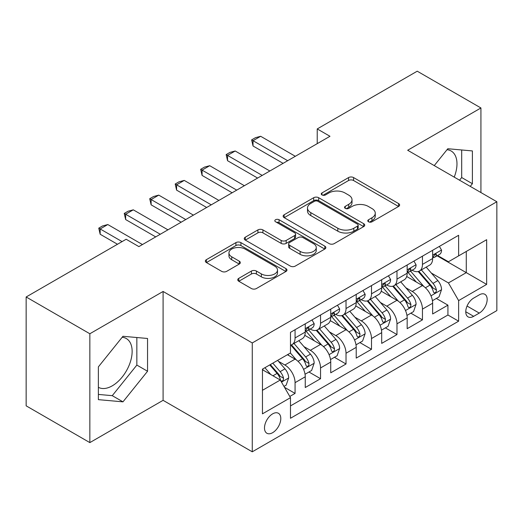 <?xml version="1.0" encoding="UTF-8"?>
<svg xmlns="http://www.w3.org/2000/svg" width="523" height="523" viewBox="0 0 523 523"><rect width="100%" height="100%" fill="white"/><g stroke="black" fill="none" stroke-linecap="round" stroke-linejoin="round"><path stroke-width="0.78" d="M368.512 221.791A2.478 1.432 0 0 0 372.016 221.791L398.585 206.448A3.537 2.04 0 0 0 399.624 205.003A3.537 2.04 0 0 0 398.585 203.565L353.574 177.572A3.537 2.04 0 0 0 348.573 177.572L321.998 192.915A2.478 1.432 0 0 0 321.272 193.922A2.478 1.432 0 0 0 321.998 194.935A2.478 1.432 0 0 0 325.502 194.935L328.941 192.948A11.316 6.531 0 0 1 344.945 192.948L348.697 195.118A11.316 6.531 0 0 1 352.012 199.734A11.316 6.531 0 0 1 348.697 204.356L345.258 206.343A2.478 1.432 0 0 0 344.533 207.35A2.478 1.432 0 0 0 345.258 208.363A2.478 1.432 0 0 0 348.756 208.363L352.195 206.376A11.316 6.531 0 0 1 368.199 206.376L371.951 208.54A11.316 6.531 0 0 1 375.266 213.162A11.316 6.531 0 0 1 371.951 217.784L368.512 219.771A2.478 1.432 0 0 0 367.787 220.778A2.478 1.432 0 0 0 368.512 221.791L368.512 219.771M98.376 387.314A28.105 16.226 120 0 0 112.262 385.83A28.105 16.226 120 0 0 130.626 361.066A28.105 16.226 120 0 0 126.318 338.544A28.105 16.226 120 0 0 122.166 337.27M272.646 432.684A11.532 6.655 120 0 0 280.178 422.519A11.532 6.655 120 0 0 278.413 413.281A11.532 6.655 120 0 0 272.646 413.85A11.532 6.655 120 0 0 265.115 424.016A11.532 6.655 120 0 0 266.88 433.253A11.532 6.655 120 0 0 272.646 432.684M447.008 149.728A28.105 16.226 -60 0 1 451.159 151.003A28.105 16.226 -60 0 1 454.219 177.127M238.782 278.354A3.537 2.04 0 0 0 237.749 279.798A3.537 2.04 0 0 0 238.782 281.237L251.413 288.533A3.537 2.04 0 0 0 256.414 288.533L285.924 271.496A3.537 2.04 0 0 0 286.964 270.051A3.537 2.04 0 0 0 285.924 268.606L240.913 242.62A3.537 2.04 0 0 0 235.912 242.62L206.402 259.656A3.537 2.04 0 0 0 205.362 261.095A3.537 2.04 0 0 0 206.402 262.539L221.654 271.352A3.537 2.04 0 0 0 226.655 271.352L239.286 264.056A3.537 2.04 0 0 0 240.319 262.611A3.537 2.04 0 0 0 239.286 261.173L231.722 256.8A9.46 5.459 0 0 1 228.95 252.942A9.46 5.459 0 0 1 234.788 247.895A9.46 5.459 0 0 1 245.097 249.079L274.732 266.187A9.46 5.459 0 0 1 277.504 270.051A9.46 5.459 0 0 1 271.666 275.098A9.46 5.459 0 0 1 261.356 273.915L256.414 271.058A3.537 2.04 0 0 0 251.413 271.058L238.782 278.354L238.782 281.237M163.091 291.468L89.845 333.759L26.15 296.986L26.15 405.835L89.845 442.608L163.091 400.324L252.263 451.807L252.263 342.951L163.091 291.468L163.091 400.324M480.925 192.549L480.925 107.967L407.679 150.258L496.85 201.741L252.263 342.951M480.925 107.967L417.23 71.193L317.232 128.933L317.232 143.642M26.15 296.986L126.148 239.253L138.889 246.608L329.974 136.287L317.232 128.933M329.189 243.626A3.537 2.04 0 0 0 334.19 243.626L363.701 226.59A3.537 2.04 0 0 0 364.734 225.145A3.537 2.04 0 0 0 363.701 223.7L318.684 197.714A3.537 2.04 0 0 0 313.682 197.714L284.172 214.75A3.537 2.04 0 0 0 283.139 216.195A3.537 2.04 0 0 0 284.172 217.64L329.189 243.626M276.536 222.327A2.478 1.432 0 0 1 279.047 222.674L279.047 219.732L324.816 246.156A3.537 2.04 0 0 1 325.849 247.601A3.537 2.04 0 0 1 324.816 249.04L295.305 266.076A3.537 2.04 0 0 1 290.304 266.076L245.287 240.09L245.287 237.2A3.537 2.04 0 0 0 244.254 238.645A3.537 2.04 0 0 0 245.287 240.09M245.287 237.2L257.917 229.911A3.537 2.04 0 0 1 262.919 229.911L281.171 240.449A3.537 2.04 0 0 0 286.173 240.449L294.554 235.612A3.537 2.04 0 0 0 295.587 234.173A3.537 2.04 0 0 0 294.554 232.728L275.549 221.752A2.478 1.432 0 0 1 274.823 220.745A2.478 1.432 0 0 1 276.347 219.425A2.478 1.432 0 0 1 279.047 219.732M289.781 396.46L295.07 393.407L284.492 387.301M278.478 361.328L284.878 365.015A14.415 8.322 60 0 1 295.07 382.666L305.255 376.782L305.255 387.523L320.547 378.698L308.949 372.003M303.955 346.618L310.355 350.305A14.415 8.322 60 0 1 320.547 367.957L330.739 362.073L330.739 372.814L346.023 363.988L334.432 357.294M329.431 331.902L335.831 335.596A14.415 8.322 60 0 1 346.023 353.247L356.215 347.364L356.215 358.105L371.5 349.279L359.909 342.585M354.914 317.193L361.308 320.887A14.415 8.322 60 0 1 371.5 338.538L381.692 332.654L381.692 343.395L396.977 334.57L385.386 327.875M380.391 302.484L386.785 306.177A14.415 8.322 60 0 1 396.977 323.829L407.169 317.945L407.169 328.686L422.453 319.86L422.453 309.119A14.415 8.322 -120 0 0 412.261 291.468L405.868 287.774M410.862 313.166L422.453 319.86M305.255 376.782A14.415 8.322 -120 0 0 295.07 359.131L287.421 354.718M330.739 362.073A14.415 8.322 -120 0 0 320.547 344.422L304.791 335.328M356.215 347.364A14.415 8.322 -120 0 0 346.023 329.712L330.268 320.619M381.692 332.654A14.415 8.322 -120 0 0 371.5 315.003L355.745 305.909M407.169 317.945A14.415 8.322 -120 0 0 396.977 300.294L381.221 291.2M479.271 294.854L473.668 298.09A11.173 6.446 120 0 0 466.366 307.936A11.173 6.446 120 0 0 468.078 316.886A11.173 6.446 120 0 0 473.668 316.33L479.271 313.094A11.173 6.446 120 0 0 486.567 303.248A11.173 6.446 120 0 0 484.854 294.299A11.173 6.446 120 0 0 479.271 294.854M252.263 451.807L496.85 310.597L496.85 201.741M262.454 390.315L280.289 380.018L290.481 397.67L290.481 418.269L458.632 321.181L458.632 300.588L448.44 282.936L431.344 273.065M290.481 397.67L262.454 413.85L262.454 369.133L290.481 352.953L290.481 332.36L458.632 235.278L458.632 255.871L486.658 239.691L486.658 284.407L458.632 300.588M310.217 329.052L310.355 329.124A14.415 8.322 60 0 0 317.559 329.843L327.751 323.959A14.415 8.322 -120 0 0 330.739 317.356L330.739 309.119M335.701 314.343L335.831 314.415A14.415 8.322 60 0 0 343.036 315.134L353.228 309.25A14.415 8.322 -120 0 0 356.215 302.647L356.215 294.41M361.177 299.633L361.308 299.705A14.415 8.322 60 0 0 368.512 300.424L378.704 294.541A14.415 8.322 -120 0 0 381.692 287.938L381.692 279.7M386.654 284.924L386.785 284.996A14.415 8.322 60 0 0 393.996 285.715L404.181 279.831A14.415 8.322 -120 0 0 407.169 273.228L407.169 264.991M290.481 405.913L447.93 315.003L447.93 305.151L432.645 313.977L432.645 303.235A14.415 8.322 -120 0 0 422.453 285.584L406.698 276.49M412.131 270.214L412.261 270.286A14.415 8.322 -120 0 0 419.472 271.006A14.415 8.322 -120 0 0 422.453 264.403L422.453 256.165M419.472 271.006L429.664 265.122A14.415 8.322 -120 0 0 432.645 258.519L432.645 250.282M295.07 329.712L295.07 337.95A14.415 8.322 60 0 1 292.082 344.552A14.415 8.322 60 0 1 290.481 345.134M292.082 344.552L302.274 338.669A14.415 8.322 -120 0 0 305.255 332.066L305.255 323.829M320.547 315.003L320.547 323.24A14.415 8.322 60 0 1 317.559 329.843M346.023 300.294L346.023 308.531A14.415 8.322 60 0 1 343.036 315.134M371.5 285.584L371.5 293.821A14.415 8.322 60 0 1 368.512 300.424M396.977 270.875L396.977 279.112A14.415 8.322 60 0 1 393.996 285.715M396.977 323.829L396.977 334.57M371.5 338.538L371.5 349.279M346.023 353.247L346.023 363.988M320.547 367.957L320.547 378.698M295.07 382.666L295.07 393.407M280.289 380.018L262.454 369.722M448.44 282.936L466.274 272.64L466.274 251.458L486.658 239.691M437.097 255.799L486.658 284.407M437.607 255.505L448.44 261.755L458.632 255.871M89.845 333.759L89.845 442.608M436.339 298.456L447.93 305.151M447.93 315.003L458.632 321.181M470.249 186.384L472.393 183.717L472.393 150.931L447.806 148.735L434.247 165.601M98.376 399.65L122.964 401.847L147.551 371.258L147.551 338.479L122.964 336.282L98.376 366.865L98.376 399.65M459.547 180.206L461.691 177.539L461.691 149.977M461.691 177.539L472.393 183.717M98.376 394.427L112.262 395.669L136.849 365.08L136.849 337.525M136.849 365.08L147.551 371.258M112.262 395.669L122.964 401.847M369.506 222.138L371.951 220.726A11.316 6.531 0 0 0 375.266 216.104L375.266 213.162M352.012 199.734L352.012 202.676A11.316 6.531 0 0 1 348.697 207.298L346.246 208.71M398.539 206.474L353.574 180.513A3.537 2.04 0 0 0 348.573 180.513L322.992 195.282M363.655 226.616L318.684 200.655A3.537 2.04 0 0 0 313.682 200.655L284.224 217.666M357.451 226.158A2.478 1.432 0 0 0 358.17 225.145A2.478 1.432 0 0 0 357.451 224.138L317.938 201.322A2.478 1.432 0 0 0 314.434 201.322L310.806 203.414A11.316 6.531 0 0 0 307.491 208.036A11.316 6.531 0 0 0 310.806 212.658L337.819 228.25A11.316 6.531 0 0 0 353.823 228.25L357.451 226.158L357.451 229.1A2.478 1.432 0 0 0 358.17 228.087L358.17 225.145M307.491 208.036L307.491 210.978A11.316 6.531 0 0 0 310.806 215.6L310.806 212.658M357.451 229.1L353.823 231.192A11.316 6.531 0 0 1 337.819 231.192L310.806 215.6M245.333 240.116L257.917 232.853L257.917 229.911M295.587 234.173L295.587 237.115A3.537 2.04 0 0 1 294.554 238.553L286.173 243.391A3.537 2.04 0 0 1 281.171 243.391L262.919 232.853A3.537 2.04 0 0 0 257.917 232.853M279.047 222.674L324.763 249.072M300.117 251.386A9.46 5.459 0 0 0 310.427 252.57A9.46 5.459 0 0 0 316.265 247.523A9.46 5.459 0 0 0 313.499 243.666L303.052 237.638A3.537 2.04 0 0 0 298.051 237.638L289.677 242.469A3.537 2.04 0 0 0 288.644 243.914A3.537 2.04 0 0 0 289.677 245.359L300.117 251.386L300.117 254.328A9.46 5.459 0 0 0 310.427 255.512A9.46 5.459 0 0 0 316.265 250.465L316.265 247.523M288.644 243.914L288.644 246.856A3.537 2.04 0 0 0 289.677 248.301L289.677 245.359M300.117 254.328L289.677 248.301M277.504 270.051L277.504 272.993A9.46 5.459 0 0 1 271.666 278.04A9.46 5.459 0 0 1 261.356 276.857L256.414 274A3.537 2.04 0 0 0 251.413 274L238.834 281.269M228.95 252.942L228.95 255.884A9.46 5.459 0 0 0 231.722 259.741L231.722 256.8M239.24 264.082L231.722 259.741M285.878 271.522L240.913 245.562A3.537 2.04 0 0 0 235.912 245.562L206.448 262.572M432.429 300.712L439.013 296.914L441.562 289.559A9.551 5.511 -120 0 0 437.843 280.59L426.206 267.116M423.872 286.519L410.568 271.117M416.301 282.034L408.581 273.091A22.881 13.212 -120 0 0 407.868 272.293M418.171 271.522L429.945 285.153A9.551 5.511 60 0 1 433.351 291.729L434.044 292.86L435.332 292.677L436.202 291.631L436.411 289.964A9.551 5.511 -120 0 0 433.005 283.388L421.361 269.907M418.864 271.3L431.514 285.944A4.864 2.811 60 0 1 432.743 287.846L436.411 289.964M439.398 246.385L441.562 250.138A9.551 5.511 60 0 1 439.588 254.361L434.744 257.153A9.551 5.511 -120 0 0 436.411 254.956L436.208 254.106L435.012 254.348L433.351 256.721A9.551 5.511 60 0 1 432.645 258.081M432.966 257.604L433.005 257.604A9.551 5.511 -120 0 0 434.744 257.153M287.676 160.705L253.027 140.7L253.027 145.995L251.628 139.889L255.446 137.686L260.67 136.287L295.318 156.292M283.093 163.353L253.027 145.995M260.67 136.287L253.027 140.7L251.628 139.889M406.953 315.421L413.536 311.623L416.086 304.268A9.551 5.511 -120 0 0 412.366 295.299L400.723 281.825M398.395 301.228L385.091 285.826M390.825 296.744L383.098 287.8A22.881 13.212 -120 0 0 382.391 287.003M392.695 286.231L404.469 299.862A9.551 5.511 60 0 1 407.875 306.439L408.568 307.57L409.855 307.387L410.718 306.341L410.928 304.674A9.551 5.511 -120 0 0 407.528 298.097L395.885 284.617M393.388 286.009L406.038 300.653A4.864 2.811 60 0 1 407.267 302.556L410.928 304.674M381.476 330.131L388.059 326.332L390.609 318.978A9.551 5.511 -120 0 0 386.889 310.008L375.246 296.534M372.919 315.938L359.608 300.535M365.342 311.453L357.621 302.51A22.881 13.212 -120 0 0 356.915 301.712M367.218 300.941L378.992 314.571A9.551 5.511 60 0 1 382.398 321.148L383.091 322.279L384.379 322.096L385.242 321.05L385.451 319.383A9.551 5.511 -120 0 0 382.045 312.806L370.408 299.326M367.911 300.718L380.561 315.362A4.864 2.811 60 0 1 381.783 317.265L385.451 319.383M356 344.84L362.583 341.042L365.132 333.687A9.551 5.511 -120 0 0 361.413 324.724L349.769 311.244M347.435 330.647L334.132 315.245M339.865 326.162L332.144 317.219A22.881 13.212 -120 0 0 331.438 316.422M341.741 315.65L353.515 329.281A9.551 5.511 60 0 1 356.915 335.858L357.614 336.989L358.902 336.805L359.765 335.759L359.974 334.092A9.551 5.511 -120 0 0 356.568 327.516L344.932 314.035M342.434 315.428L355.084 330.072A4.864 2.811 60 0 1 356.307 331.974L359.974 334.092M330.523 359.549L337.106 355.751L339.649 348.396A9.551 5.511 -120 0 0 335.936 339.434L324.293 325.953M321.959 345.357L308.655 329.954M314.388 340.872L306.668 331.928A22.881 13.212 -120 0 0 305.962 331.131M316.258 330.359L328.039 343.99A9.551 5.511 60 0 1 331.438 350.567L332.131 351.698L333.426 351.515L334.289 350.469L334.498 348.802A9.551 5.511 -120 0 0 331.092 342.225L319.455 328.745M316.951 330.137L329.608 344.781A4.864 2.811 60 0 1 330.83 346.684L334.498 348.802M413.922 261.095L416.086 264.847A9.551 5.511 60 0 1 414.111 269.07L409.267 271.862A9.551 5.511 -120 0 0 410.928 269.665L410.732 268.815L409.535 269.057L407.875 271.43A9.551 5.511 60 0 1 407.169 272.79M407.489 272.313L407.528 272.313A9.551 5.511 -120 0 0 409.267 271.862M262.2 175.414L227.551 155.409L227.551 160.705L226.152 154.599L229.97 152.396L235.193 150.997L269.842 171.001M257.617 178.062L227.551 160.705M235.193 150.997L227.551 155.409L226.152 154.599M388.445 275.804L390.609 279.557A9.551 5.511 60 0 1 388.628 283.78L383.79 286.571A9.551 5.511 -120 0 0 385.451 284.375L385.248 283.525L384.059 283.767L382.398 286.14A9.551 5.511 60 0 1 381.692 287.5M382.012 287.022L382.045 287.022A9.551 5.511 -120 0 0 383.79 286.571M236.723 190.124L202.074 170.119L202.074 175.414L200.675 169.308L204.493 167.105L209.716 165.706L244.365 185.711M232.134 192.771L202.074 175.414M209.716 165.706L202.074 170.119L200.675 169.308M362.962 290.513L365.132 294.266A9.551 5.511 60 0 1 363.152 298.489L358.314 301.281A9.551 5.511 -120 0 0 359.974 299.084L359.772 298.234L358.582 298.476L356.915 300.849A9.551 5.511 60 0 1 356.215 302.209M356.529 301.732L356.568 301.732A9.551 5.511 -120 0 0 358.314 301.281M211.246 204.833L176.597 184.828L176.597 190.124L175.192 184.018L179.016 181.814L184.24 180.415L218.889 200.42M206.657 207.481L176.597 190.124M184.24 180.415L176.597 184.828L175.192 184.018M337.485 305.223L339.649 308.975A9.551 5.511 60 0 1 337.675 313.199L332.837 315.99A9.551 5.511 -120 0 0 334.498 313.793L334.295 312.944L333.105 313.185L331.438 315.559A9.551 5.511 60 0 1 330.739 316.918M331.052 316.441L331.092 316.441A9.551 5.511 -120 0 0 332.837 315.99M185.77 219.542L151.121 199.538L151.121 204.833L149.715 198.727L153.54 196.524L158.763 195.125L193.412 215.13M181.18 222.19L151.121 204.833M158.763 195.125L151.121 199.538L149.715 198.727M305.046 374.259L311.63 370.461L314.173 363.106A9.551 5.511 -120 0 0 310.453 354.143L298.816 340.663M296.482 360.066L290.389 353.012M288.912 355.581L287.918 354.431M290.781 345.069L302.556 358.7A9.551 5.511 60 0 1 305.962 365.276L306.655 366.407L307.949 366.224L308.812 365.178L309.021 363.511A9.551 5.511 -120 0 0 305.615 356.934L293.972 343.454M291.474 344.847L304.125 359.491A4.864 2.811 60 0 1 305.354 361.393L309.021 363.511M312.009 319.932L314.173 323.685A9.551 5.511 60 0 1 312.198 327.908L307.354 330.699A9.551 5.511 -120 0 0 309.021 328.503L308.818 327.653L307.622 327.895L305.962 330.268A9.551 5.511 60 0 1 305.255 331.628M305.576 331.151L305.615 331.151A9.551 5.511 -120 0 0 307.354 330.699M160.286 234.252L125.638 214.247L125.638 219.542L124.239 213.436L128.063 211.233L133.287 209.834L167.935 229.839M155.704 236.899L125.638 219.542M133.287 209.834L125.638 214.247L124.239 213.436M283.982 386.419L286.153 385.17L288.696 377.815A9.551 5.511 -120 0 0 284.976 368.852L277.648 360.367M270.809 374.546L264.913 367.721M263.435 370.291L262.454 369.16M269.75 364.923L277.079 373.409A9.551 5.511 60 0 1 280.485 379.986L281.178 381.117L282.466 380.934L283.335 379.888L283.544 378.221A9.551 5.511 -120 0 0 280.138 371.644L272.81 363.158M270.339 364.583L278.648 374.2A4.864 2.811 60 0 1 279.877 376.102L283.544 378.221M122.075 241.606L100.161 228.956L100.161 234.252L98.762 228.146L102.58 225.943L107.803 224.544L142.452 244.548M117.485 244.254L100.161 234.252M107.803 224.544L100.161 228.956L98.762 228.146M284.878 365.015L295.07 359.131M310.355 350.305L320.547 344.422M335.831 335.596L346.023 329.712M361.308 320.887L371.5 315.003M386.785 306.177L396.977 300.294M412.261 291.468L422.453 285.584M422.453 264.403L432.645 258.519M295.07 337.95L305.255 332.066M320.547 323.24L330.739 317.356M346.023 308.531L356.215 302.647M371.5 293.821L381.692 287.938M396.977 279.112L407.169 273.228M422.453 309.119L432.645 303.235M467.052 306.04L479.271 313.094M465.764 311.767L473.668 316.33M371.951 220.726L371.951 217.784M345.258 208.363L345.258 206.343M348.697 207.298L348.697 204.356M321.998 194.935L321.998 192.915M348.573 180.513L348.573 177.572M353.574 180.513L353.574 177.572M398.585 206.448L398.585 203.565M284.172 217.64L284.172 214.75M313.682 200.655L313.682 197.714M318.684 200.655L318.684 197.714M363.701 226.59L363.701 223.7M337.819 231.192L337.819 228.25M353.823 231.192L353.823 228.25M262.919 232.853L262.919 229.911M281.171 243.391L281.171 240.449M286.173 243.391L286.173 240.449M294.554 238.553L294.554 235.612M324.816 249.04L324.816 246.156M251.413 274L251.413 271.058M256.414 274L256.414 271.058M261.356 276.857L261.356 273.915M239.286 264.056L239.286 261.173M206.402 262.539L206.402 259.656M235.912 245.562L235.912 242.62M240.913 245.562L240.913 242.62M285.924 271.496L285.924 268.606M430.978 295.815L441.497 289.742M433.005 283.388L437.843 280.59M425.395 287.781L429.945 285.153M441.497 250.027L432.645 255.139M435.175 254.243L436.411 254.956M405.495 310.525L416.02 304.451M407.528 298.097L412.366 295.299M399.912 302.49L404.469 299.862M380.018 325.234L390.544 319.161M382.045 312.806L386.889 310.008M374.435 317.2L378.992 314.571M354.542 339.943L365.067 333.87M356.568 327.516L361.413 324.724M348.959 331.909L353.515 329.281M329.065 354.653L339.59 348.58M331.092 342.225L335.936 339.434M323.482 346.618L328.039 343.99M416.02 264.736L407.169 269.848M409.699 268.953L410.928 269.665M390.544 279.445L381.692 284.558M384.222 283.662L385.451 284.375M365.067 294.155L356.215 299.267M358.739 298.372L359.974 299.084M339.59 308.864L330.739 313.977M333.262 313.081L334.498 313.793M303.588 369.362L314.114 363.289M305.615 356.934L310.453 354.143M298.005 361.328L302.556 358.7M314.114 323.574L305.255 328.686M307.786 327.79L309.021 328.503M281.498 382.117L288.631 377.998M280.138 371.644L284.976 368.852M272.96 375.789L277.079 373.409"/></g></svg>
